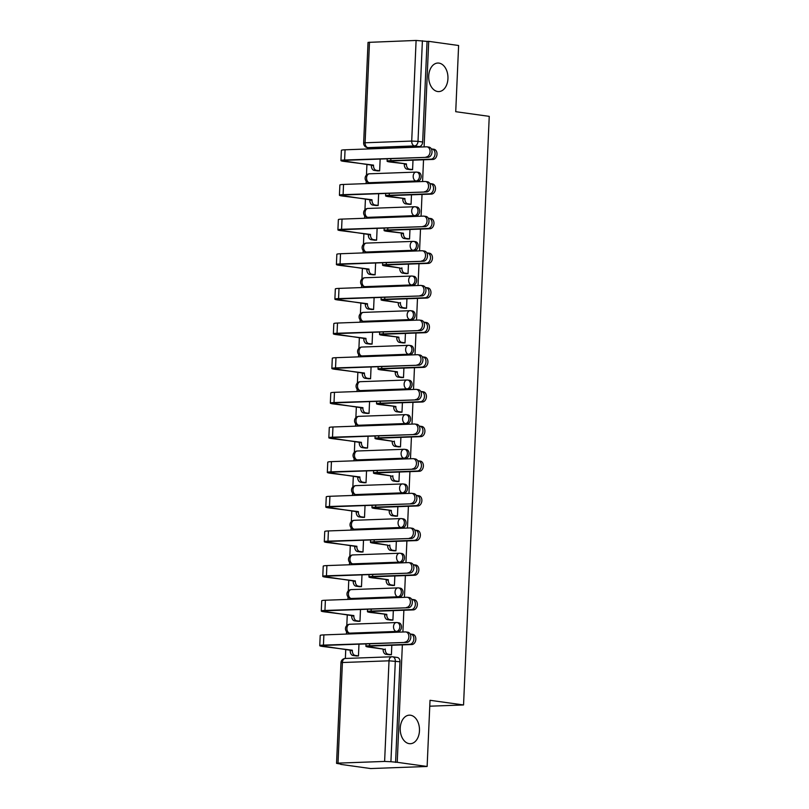 <?xml version="1.0" encoding="UTF-8"?>
<svg xmlns="http://www.w3.org/2000/svg" width="809" height="809" viewBox="0 0 809 809"><rect width="100%" height="100%" fill="white"/><g stroke="black" fill="none" stroke-linecap="round" stroke-linejoin="round"><path stroke-width="1.21" d="M437.699 91.528A14.279 9.627 -92.1 0 1 428.689 76.815A14.279 9.627 -92.1 0 1 437.8 63.041A14.279 9.627 -92.1 0 1 438.943 63.102A14.279 9.627 -92.1 0 1 447.964 77.806A14.279 9.627 -92.1 0 1 438.852 91.589A14.279 9.627 -92.1 0 1 437.699 91.528M409.233 743.653A14.279 9.627 -92.1 0 1 400.212 728.939A14.279 9.627 -92.1 0 1 409.334 715.166A14.279 9.627 -92.1 0 1 410.476 715.217A14.279 9.627 -92.1 0 1 419.487 729.93A14.279 9.627 -92.1 0 1 410.375 743.714A14.279 9.627 -92.1 0 1 409.233 743.653M371.058 182.935L417.666 181.226A4.46 3.276 -82.1 0 0 421.155 176.665A4.46 3.276 -82.1 0 0 418.475 172.368L416.817 172.135A4.46 3.276 97.9 0 1 419.497 176.433A4.46 3.276 97.9 0 1 416.008 180.994L369.4 182.703A4.46 3.276 97.9 0 1 368.985 182.682L370.633 182.915A4.46 3.276 -82.1 0 0 371.058 182.935L369.4 182.703A4.46 3.014 87.9 0 1 366.588 177.838A4.46 3.014 87.9 0 1 369.43 173.804A4.46 4.46 0 0 0 365.142 178.031A4.46 4.46 0 0 0 368.985 182.682M369.541 217.581L416.15 215.872A4.46 3.276 -82.1 0 0 419.638 211.311A4.46 3.276 -82.1 0 0 416.959 207.013L415.31 206.78A4.46 3.276 97.9 0 1 417.99 211.078A4.46 3.276 97.9 0 1 414.501 215.649L367.893 217.348A4.46 3.276 97.9 0 1 367.468 217.328L369.116 217.56A4.46 3.276 -82.1 0 0 369.541 217.581L367.893 217.348A4.46 3.014 87.9 0 1 365.081 212.494A4.46 3.014 87.9 0 1 367.923 208.449A4.46 4.46 0 0 0 363.625 212.686A4.46 4.46 0 0 0 367.468 217.328M368.034 252.236L414.643 250.527A4.46 3.276 -82.1 0 0 418.132 245.966A4.46 3.276 -82.1 0 0 415.452 241.658L413.793 241.436A4.46 3.276 97.9 0 1 416.473 245.734A4.46 3.276 97.9 0 1 412.984 250.294L366.376 252.003A4.46 3.276 97.9 0 1 365.951 251.983L367.61 252.216A4.46 3.276 -82.1 0 0 368.034 252.236L366.376 252.003A4.46 3.014 87.9 0 1 363.565 247.139A4.46 3.014 87.9 0 1 366.406 243.094A4.46 4.46 0 0 0 362.108 247.332A4.46 4.46 0 0 0 365.951 251.983M366.517 286.882L413.126 285.173A4.46 3.276 -82.1 0 0 416.615 280.612A4.46 3.276 -82.1 0 0 413.935 276.314L412.287 276.081A4.46 3.276 97.9 0 1 414.956 280.379A4.46 3.276 97.9 0 1 411.478 284.95L364.859 286.649A4.46 3.276 97.9 0 1 364.444 286.629L366.093 286.861A4.46 3.276 -82.1 0 0 366.517 286.882L364.859 286.649A4.46 3.014 87.9 0 1 362.048 281.795A4.46 3.014 87.9 0 1 364.899 277.75A4.46 4.46 0 0 0 360.602 281.987A4.46 4.46 0 0 0 364.444 286.629M365.001 321.527L411.609 319.828A4.46 3.276 -82.1 0 0 415.098 315.257A4.46 3.276 -82.1 0 0 412.428 310.959L410.77 310.727A4.46 3.276 97.9 0 1 413.45 315.035A4.46 3.276 97.9 0 1 409.961 319.595L363.352 321.304A4.46 3.276 97.9 0 1 362.928 321.284L364.586 321.507A4.46 3.276 -82.1 0 0 365.001 321.527L363.352 321.304A4.46 3.014 87.9 0 1 360.541 316.44A4.46 3.014 87.9 0 1 363.383 312.395A4.46 4.46 0 0 0 359.085 316.632A4.46 4.46 0 0 0 362.928 321.284M363.494 356.182L410.102 354.473A4.46 3.276 -82.1 0 0 413.591 349.913A4.46 3.276 -82.1 0 0 410.911 345.615L409.253 345.382A4.46 3.276 97.9 0 1 411.933 349.68A4.46 3.276 97.9 0 1 408.444 354.241L361.835 355.95A4.46 3.276 97.9 0 1 361.421 355.93L363.069 356.162A4.46 3.276 -82.1 0 0 363.494 356.182L361.835 355.95A4.46 3.014 87.9 0 1 359.024 351.086A4.46 3.014 87.9 0 1 361.866 347.051A4.46 4.46 0 0 0 357.578 351.278A4.46 4.46 0 0 0 361.421 355.93M361.977 390.828L408.585 389.129A4.46 3.276 -82.1 0 0 412.074 384.558A4.46 3.276 -82.1 0 0 409.394 380.26L407.746 380.028A4.46 3.276 97.9 0 1 410.426 384.336A4.46 3.276 97.9 0 1 406.937 388.896L360.329 390.605A4.46 3.276 97.9 0 1 359.904 390.575L361.552 390.808A4.46 3.276 -82.1 0 0 361.977 390.828L360.329 390.605A4.46 3.014 87.9 0 1 357.517 385.741A4.46 3.014 87.9 0 1 360.359 381.696A4.46 4.46 0 0 0 356.061 385.933A4.46 4.46 0 0 0 359.904 390.575M360.47 425.483L407.079 423.774A4.46 3.276 -82.1 0 0 410.567 419.214A4.46 3.276 -82.1 0 0 407.888 414.906L406.229 414.683A4.46 3.276 97.9 0 1 408.909 418.981A4.46 3.276 97.9 0 1 405.42 423.542L358.812 425.251A4.46 3.276 97.9 0 1 358.387 425.231L360.045 425.463A4.46 3.276 -82.1 0 0 360.47 425.483L358.812 425.251A4.46 3.014 87.9 0 1 356 420.387A4.46 3.014 87.9 0 1 358.842 416.352A4.46 4.46 0 0 0 354.544 420.579A4.46 4.46 0 0 0 358.387 425.231M358.953 460.129L405.562 458.42A4.46 3.276 -82.1 0 0 409.051 453.859A4.46 3.276 -82.1 0 0 406.371 449.561L404.722 449.329A4.46 3.276 97.9 0 1 407.392 453.627A4.46 3.276 97.9 0 1 403.913 458.197L357.295 459.896A4.46 3.276 97.9 0 1 356.88 459.876L358.529 460.109A4.46 3.276 -82.1 0 0 358.953 460.129L357.295 459.896A4.46 3.014 87.9 0 1 354.484 455.042A4.46 3.014 87.9 0 1 357.335 450.997A4.46 4.46 0 0 0 353.037 455.234A4.46 4.46 0 0 0 356.88 459.876M357.436 494.784L404.045 493.075A4.46 3.276 -82.1 0 0 407.534 488.515A4.46 3.276 -82.1 0 0 404.864 484.207L403.206 483.984A4.46 3.276 97.9 0 1 405.885 488.282A4.46 3.276 97.9 0 1 402.397 492.843L355.788 494.552A4.46 3.276 97.9 0 1 355.363 494.532L357.022 494.754A4.46 3.276 -82.1 0 0 357.436 494.784L355.788 494.552A4.46 3.014 87.9 0 1 352.977 489.688A4.46 3.014 87.9 0 1 355.818 485.643A4.46 4.46 0 0 0 351.521 489.88A4.46 4.46 0 0 0 355.363 494.532M355.93 529.43L402.538 527.721A4.46 3.276 -82.1 0 0 406.027 523.16A4.46 3.276 -82.1 0 0 403.347 518.862L401.689 518.63A4.46 3.276 97.9 0 1 404.369 522.927A4.46 3.276 97.9 0 1 400.88 527.488L354.271 529.197A4.46 3.276 97.9 0 1 353.857 529.177L355.505 529.41A4.46 3.276 -82.1 0 0 355.93 529.43L354.271 529.197A4.46 3.014 87.9 0 1 351.46 524.333A4.46 3.014 87.9 0 1 354.302 520.298A4.46 4.46 0 0 0 350.014 524.525A4.46 4.46 0 0 0 353.857 529.177M354.413 564.075L401.021 562.376A4.46 3.276 -82.1 0 0 404.51 557.806A4.46 3.276 -82.1 0 0 401.83 553.508L400.182 553.275A4.46 3.276 97.9 0 1 402.862 557.583A4.46 3.276 97.9 0 1 399.373 562.144L352.764 563.853A4.46 3.276 97.9 0 1 352.34 563.822L353.988 564.055A4.46 3.276 -82.1 0 0 354.413 564.075L352.764 563.853A4.46 3.014 87.9 0 1 349.953 558.989A4.46 3.014 87.9 0 1 352.795 554.944A4.46 4.46 0 0 0 348.497 559.181A4.46 4.46 0 0 0 352.34 563.822M352.906 598.731L399.515 597.022A4.46 3.276 -82.1 0 0 403.003 592.461A4.46 3.276 -82.1 0 0 400.324 588.163L398.665 587.931A4.46 3.276 97.9 0 1 401.345 592.228A4.46 3.276 97.9 0 1 397.856 596.789L351.248 598.498A4.46 3.276 97.9 0 1 350.823 598.478L352.481 598.711A4.46 3.276 -82.1 0 0 352.906 598.731L351.248 598.498A4.46 3.014 87.9 0 1 348.436 593.634A4.46 3.014 87.9 0 1 351.278 589.599A4.46 4.46 0 0 0 346.98 593.826A4.46 4.46 0 0 0 350.823 598.478M351.389 633.376L397.998 631.667A4.46 3.276 -82.1 0 0 401.486 627.106A4.46 3.276 -82.1 0 0 398.807 622.809L397.158 622.576A4.46 3.276 97.9 0 1 399.828 626.874A4.46 3.276 97.9 0 1 396.349 631.445L349.731 633.144A4.46 3.276 97.9 0 1 349.316 633.123L350.964 633.356A4.46 3.276 -82.1 0 0 351.389 633.376L349.731 633.144A4.46 3.014 87.9 0 1 346.919 628.29A4.46 3.014 87.9 0 1 349.771 624.245A4.46 4.46 0 0 0 345.473 628.482A4.46 4.46 0 0 0 349.316 633.123M367.66 147.642L367.61 148.967M366.922 164.581L366.467 175.078M366.204 181.155L366.093 183.623M365.415 199.236L364.95 209.733M364.687 215.811L364.576 218.268M363.898 233.882L363.443 244.379M363.17 250.456L363.069 252.914M362.381 268.537L361.926 279.024M361.663 285.102L361.552 287.569M360.875 303.183L360.409 313.68M360.147 319.757L360.045 322.215M359.358 337.828L358.903 348.325M358.64 354.403L358.529 356.87M357.851 372.484L357.386 382.981M357.123 389.058L357.012 391.516M356.334 407.129L355.879 417.626M355.606 423.704L355.505 426.161M354.817 441.785L354.362 452.271M354.099 458.349L353.988 460.817M353.311 476.43L352.845 486.927M352.582 493.005L352.481 495.462M351.794 511.076L351.339 521.572M351.076 527.65L350.964 530.117M350.287 545.731L349.822 556.228M349.559 562.306L349.448 564.763M348.77 580.377L348.315 590.873M348.042 596.951L347.941 599.408M347.253 615.032L346.798 625.519M346.535 631.607L346.424 634.064M345.746 649.678L345.362 658.475M340.751 764.09L336.554 763.362L338.01 763.13L384.619 761.431L389.018 660.811L342.409 662.52L338.01 763.13M424.098 146.904L428.709 41.34L458.612 45.506L455.73 111.693L489.243 116.365L463.547 704.963L430.024 700.291L427.132 766.477L370.643 768.55L340.741 764.384M369.491 42.159L365.102 142.778L363.646 143.001L368.034 42.381L416.099 40.45L427.061 41.401L422.662 142.01A4.46 3.276 97.9 0 1 419.173 146.581L372.565 148.28L367.913 147.632A4.46 3.276 97.9 0 1 367.488 147.612L372.15 148.259A4.46 3.276 -82.1 0 0 372.565 148.28M427.132 766.477L397.229 762.311L402.356 644.884M402.912 631.991L403.863 610.239M404.429 597.345L405.38 575.583M405.946 562.69L406.897 540.938M407.453 528.044L408.403 506.292M408.97 493.399L409.92 471.637M410.476 458.743L411.427 436.991M411.993 424.098L412.944 402.336M413.51 389.442L414.461 367.691M415.017 354.797L415.968 333.035M416.534 320.152L417.484 298.39M418.041 285.496L418.991 263.744M419.558 250.851L420.508 229.089M421.074 216.195L422.025 194.443M422.581 181.55L423.532 159.788M427.061 41.401L428.709 41.34M395.581 762.371L399.97 661.762L389.018 660.811A4.46 3.014 -92.1 0 1 391.859 656.766A4.46 3.014 -92.1 0 1 392.213 656.787A4.46 3.276 97.9 0 1 392.638 656.807A4.46 3.276 97.9 0 1 395.318 661.105L390.919 761.724L397.229 762.311M390.919 761.724L384.619 761.431M357.507 621.261L359.975 621.312L360.49 609.501M390.444 620.058L392.911 620.109L393.326 610.623M359.024 586.616L361.481 586.656L361.997 574.845M391.961 585.403L394.428 585.453L394.843 575.978M360.531 551.96L362.998 552.011L363.514 540.2M393.477 550.757L395.935 550.808L396.349 541.322M362.048 517.315L364.515 517.366L365.031 505.554M394.984 516.102L397.452 516.152L397.866 506.677M363.565 482.66L366.022 482.71L366.538 470.899M396.501 481.456L398.968 481.507L399.373 472.021M365.071 448.014L367.539 448.065L368.055 436.253M398.008 446.811L400.475 446.861L400.89 437.376M366.588 413.359L369.046 413.409L369.561 401.598M399.525 412.155L401.992 412.206L402.407 402.72M368.095 378.713L370.562 378.764L371.078 366.952M401.042 377.51L403.499 377.56L403.913 368.075M369.612 344.068L372.079 344.118L372.595 332.297M402.548 342.854L405.016 342.905L405.43 333.429M371.129 309.412L373.586 309.463L374.102 297.651M404.065 308.209L406.533 308.259L406.937 298.774M372.636 274.767L375.103 274.817L375.619 263.006M405.572 273.563L408.039 273.604L408.454 264.128M374.152 240.111L376.61 240.162L377.125 228.35M407.089 238.908L409.556 238.958L409.971 229.473M375.659 205.466L378.127 205.516L378.642 193.705M408.606 204.262L411.063 204.313L411.478 194.827M377.176 170.82L379.643 170.871L380.159 159.049M410.112 169.607L412.58 169.657L412.994 160.182M429.771 706.196L463.547 704.963M356 655.907L358.458 655.957L358.974 644.146M388.937 654.703L391.404 654.754L391.809 645.269M399.97 661.762A4.46 3.276 -82.1 0 0 397.3 657.454L392.638 656.807A4.46 4.46 0 0 0 391.859 656.766L345.251 658.475A4.46 4.46 0 0 0 340.953 662.743L336.554 763.362M410.79 634.074L412.752 634.347A5.137 3.762 97.9 0 1 415.806 639.626A5.137 3.762 97.9 0 1 411.811 644.54L371.543 646.017A8.373 0.728 -177.5 0 0 368.823 646.431A8.373 0.728 -177.5 0 0 371.007 647.028L383.142 649.091L368.864 647.099A11.275 0.981 2.5 0 1 365.921 646.31A11.275 0.981 2.5 0 1 369.592 645.744L409.86 644.267A5.137 3.762 -82.1 0 0 413.854 639.353A5.137 3.762 -82.1 0 0 410.79 634.074A5.137 3.762 -82.1 0 0 410.305 634.054L410.183 634.054M385.286 649.01L385.276 649.344A4.46 3.014 87.9 0 0 388.087 654.208L385.944 654.289A4.46 3.014 -92.1 0 1 383.132 649.425L383.142 649.091M389.726 654.815L385.944 654.289M391.404 654.673L388.087 654.208M404.874 642.124A5.137 3.762 -82.1 0 0 408.858 637.209A5.137 3.762 -82.1 0 0 405.805 631.93A5.137 3.762 -82.1 0 0 405.319 631.91L323.873 634.893L323.428 645.107L406.826 642.397L325.38 645.38A8.373 0.728 -177.5 0 0 322.66 645.794A8.373 0.728 -177.5 0 0 324.844 646.391L352.33 650.557A4.46 3.014 87.9 0 0 355.141 655.411L358.468 655.877M405.805 631.93L407.756 632.203A5.137 3.762 97.9 0 1 410.81 637.482A5.137 3.762 97.9 0 1 406.826 642.397M352.35 650.224L322.7 646.472A11.275 0.981 2.5 0 1 319.757 645.673A11.275 0.981 2.5 0 1 323.428 645.107M356.789 656.018L353.007 655.492A4.46 3.014 -92.1 0 1 350.196 650.628L350.206 650.294M319.757 645.673L320.202 635.449A11.275 0.981 2.5 0 1 323.873 634.893M412.307 599.429L414.259 599.702A5.137 3.762 97.9 0 1 417.323 604.97A5.137 3.762 97.9 0 1 413.328 609.895L373.06 611.361A8.373 0.728 -177.5 0 0 370.34 611.786A8.373 0.728 -177.5 0 0 372.524 612.373L386.803 614.365L370.38 612.453A11.275 0.981 2.5 0 1 367.438 611.655A11.275 0.981 2.5 0 1 371.109 611.088L411.377 609.622A5.137 3.762 -82.1 0 0 415.361 604.697A5.137 3.762 -82.1 0 0 412.307 599.429A5.137 3.762 -82.1 0 0 411.821 599.398L411.7 599.408M386.803 614.365L386.783 614.698A4.46 3.014 87.9 0 0 389.594 619.563L387.45 619.633A4.46 3.014 -92.1 0 1 384.639 614.779L384.659 614.446M391.243 620.169L387.45 619.633M392.911 620.018L389.594 619.563M413.824 564.773L415.775 565.046A5.137 3.762 97.9 0 1 418.829 570.325A5.137 3.762 97.9 0 1 414.845 575.239L374.577 576.716A8.373 0.728 -177.5 0 0 371.847 577.13A8.373 0.728 -177.5 0 0 374.031 577.727L388.31 579.719L371.897 577.808A11.275 0.981 2.5 0 1 368.955 577.009A11.275 0.981 2.5 0 1 372.615 576.443L412.883 574.966A5.137 3.762 -82.1 0 0 416.878 570.052A5.137 3.762 -82.1 0 0 413.824 564.773A5.137 3.762 -82.1 0 0 413.338 564.753L413.207 564.753M388.31 579.719L388.3 580.053A4.46 3.014 87.9 0 0 391.111 584.907L388.967 584.988A4.46 3.014 -92.1 0 1 386.156 580.124L386.166 579.79M392.759 585.514L388.967 584.988M394.428 585.372L391.111 584.907M406.381 607.478A5.137 3.762 -82.1 0 0 410.375 602.553A5.137 3.762 -82.1 0 0 407.311 597.285A5.137 3.762 -82.1 0 0 406.826 597.254L325.39 600.238L324.945 610.451L408.333 607.741L326.897 610.724A8.373 0.728 -177.5 0 0 324.166 611.149A8.373 0.728 -177.5 0 0 326.351 611.735L353.846 615.902A4.46 3.014 87.9 0 0 356.658 620.766L359.975 621.231M407.311 597.285L409.273 597.558A5.137 3.762 97.9 0 1 412.327 602.826A5.137 3.762 97.9 0 1 408.333 607.741M353.857 615.568L324.217 611.816A11.275 0.981 2.5 0 1 321.274 611.017A11.275 0.981 2.5 0 1 324.945 610.451M358.306 621.373L354.514 620.847A4.46 3.014 -92.1 0 1 351.703 615.983L351.723 615.649M321.274 611.017L321.719 600.804A11.275 0.981 2.5 0 1 325.39 600.238M407.898 572.823A5.137 3.762 -82.1 0 0 411.882 567.908A5.137 3.762 -82.1 0 0 408.828 562.629A5.137 3.762 -82.1 0 0 408.343 562.609L326.897 565.592L326.452 575.806L409.85 573.096L328.403 576.079A8.373 0.728 -177.5 0 0 325.683 576.504A8.373 0.728 -177.5 0 0 327.867 577.09L355.353 581.256A4.46 3.014 87.9 0 0 358.175 586.12L361.492 586.576M408.828 562.629L410.78 562.902A5.137 3.762 97.9 0 1 413.844 568.181A5.137 3.762 97.9 0 1 409.85 573.096M355.373 580.923L325.724 577.171A11.275 0.981 2.5 0 1 322.781 576.372A11.275 0.981 2.5 0 1 326.452 575.806M359.813 586.717L356.031 586.191A4.46 3.014 -92.1 0 1 353.22 581.337L353.23 581.004M322.781 576.372L323.226 566.158A11.275 0.981 2.5 0 1 326.897 565.592M415.33 530.128L417.282 530.401A5.137 3.762 97.9 0 1 420.346 535.669A5.137 3.762 97.9 0 1 416.352 540.594L376.084 542.07A8.373 0.728 -177.5 0 0 373.364 542.485A8.373 0.728 -177.5 0 0 375.548 543.082L387.683 545.145L373.404 543.152A11.275 0.981 2.5 0 1 370.461 542.364A11.275 0.981 2.5 0 1 374.132 541.797L414.4 540.321A5.137 3.762 -82.1 0 0 418.395 535.396A5.137 3.762 -82.1 0 0 415.33 530.128A5.137 3.762 -82.1 0 0 414.845 530.097L414.724 530.107M389.827 545.064L389.807 545.397A4.46 3.014 87.9 0 0 392.618 550.262L390.484 550.342A4.46 3.014 -92.1 0 1 387.673 545.478L387.683 545.145M394.266 550.868L390.484 550.342M395.945 550.727L392.618 550.262M416.847 495.472L418.799 495.745A5.137 3.762 97.9 0 1 421.853 501.024A5.137 3.762 97.9 0 1 417.869 505.938L377.601 507.415A8.373 0.728 -177.5 0 0 374.87 507.84A8.373 0.728 -177.5 0 0 377.055 508.426L391.334 510.418L374.921 508.507A11.275 0.981 2.5 0 1 371.978 507.708A11.275 0.981 2.5 0 1 375.649 507.142L415.917 505.665A5.137 3.762 -82.1 0 0 419.901 500.751A5.137 3.762 -82.1 0 0 416.847 495.472A5.137 3.762 -82.1 0 0 416.362 495.452L416.231 495.452M391.334 510.418L391.323 510.752A4.46 3.014 87.9 0 0 394.135 515.606L391.991 515.687A4.46 3.014 -92.1 0 1 389.18 510.833L389.2 510.499M395.783 516.213L391.991 515.687M397.452 516.071L394.135 515.606M418.354 460.827L420.316 461.1A5.137 3.762 97.9 0 1 423.37 466.378A5.137 3.762 97.9 0 1 419.375 471.293L379.108 472.769A8.373 0.728 -177.5 0 0 376.387 473.184A8.373 0.728 -177.5 0 0 378.572 473.781L390.707 475.844L376.428 473.852A11.275 0.981 2.5 0 1 373.485 473.063A11.275 0.981 2.5 0 1 377.156 472.496L417.424 471.02A5.137 3.762 -82.1 0 0 421.418 466.105A5.137 3.762 -82.1 0 0 418.354 460.827A5.137 3.762 -82.1 0 0 417.869 460.806L417.747 460.806M392.85 475.763L392.84 476.096A4.46 3.014 87.9 0 0 395.652 480.961L393.508 481.042A4.46 3.014 -92.1 0 1 390.696 476.177L390.707 475.844M397.29 481.567L393.508 481.042M398.968 481.426L395.652 480.961M409.405 538.177A5.137 3.762 -82.1 0 0 413.399 533.252A5.137 3.762 -82.1 0 0 410.345 527.984A5.137 3.762 -82.1 0 0 409.86 527.953L328.414 530.937L327.969 541.16L411.366 538.45L329.92 541.433A8.373 0.728 -177.5 0 0 327.2 541.848A8.373 0.728 -177.5 0 0 329.384 542.445L356.87 546.601A4.46 3.014 87.9 0 0 359.681 551.465L362.998 551.93M410.345 527.984L412.297 528.257A5.137 3.762 97.9 0 1 415.351 533.525A5.137 3.762 97.9 0 1 411.366 538.45M356.88 546.277L327.24 542.515A11.275 0.981 2.5 0 1 324.298 541.727A11.275 0.981 2.5 0 1 327.969 541.16M361.33 552.072L357.538 551.546A4.46 3.014 -92.1 0 1 354.726 546.682L354.747 546.348M324.298 541.727L324.743 531.503A11.275 0.981 2.5 0 1 328.414 530.937M410.921 503.522A5.137 3.762 -82.1 0 0 414.916 498.607A5.137 3.762 -82.1 0 0 411.852 493.328A5.137 3.762 -82.1 0 0 411.366 493.308L329.93 496.291L329.475 506.505L412.873 503.795L331.437 506.778A8.373 0.728 -177.5 0 0 328.707 507.203A8.373 0.728 -177.5 0 0 330.891 507.789L358.387 511.955A4.46 3.014 87.9 0 0 361.198 516.82L364.515 517.275M411.852 493.328L413.803 493.601A5.137 3.762 97.9 0 1 416.868 498.88A5.137 3.762 97.9 0 1 412.873 503.795M358.397 511.622L328.747 507.87A11.275 0.981 2.5 0 1 325.815 507.071A11.275 0.981 2.5 0 1 329.475 506.505M362.837 517.426L359.054 516.89A4.46 3.014 -92.1 0 1 356.243 512.036L356.253 511.703M325.815 507.071L326.26 496.857A11.275 0.981 2.5 0 1 329.93 496.291M412.438 468.876A5.137 3.762 -82.1 0 0 416.423 463.962A5.137 3.762 -82.1 0 0 413.369 458.683A5.137 3.762 -82.1 0 0 412.883 458.663L331.437 461.636L330.992 471.859L414.39 469.149L332.944 472.132A8.373 0.728 -177.5 0 0 330.224 472.547A8.373 0.728 -177.5 0 0 332.408 473.144L359.894 477.31A4.46 3.014 87.9 0 0 362.705 482.164L366.032 482.629M413.369 458.683L415.32 458.956A5.137 3.762 97.9 0 1 418.374 464.235A5.137 3.762 97.9 0 1 414.39 469.149M359.914 476.976L330.264 473.225A11.275 0.981 2.5 0 1 327.321 472.426A11.275 0.981 2.5 0 1 330.992 471.859M364.353 482.771L360.571 482.245A4.46 3.014 -92.1 0 1 357.76 477.381L357.77 477.047M327.321 472.426L327.766 462.202A11.275 0.981 2.5 0 1 331.437 461.636M419.871 426.181L421.823 426.454A5.137 3.762 97.9 0 1 424.887 431.723A5.137 3.762 97.9 0 1 420.892 436.638L380.624 438.114A8.373 0.728 -177.5 0 0 377.904 438.539A8.373 0.728 -177.5 0 0 380.088 439.125L392.223 441.198L377.945 439.206A11.275 0.981 2.5 0 1 375.002 438.407A11.275 0.981 2.5 0 1 378.673 437.841L418.941 436.375A5.137 3.762 -82.1 0 0 422.925 431.45A5.137 3.762 -82.1 0 0 419.871 426.181A5.137 3.762 -82.1 0 0 419.386 426.151L419.264 426.161M394.367 441.117L394.347 441.451A4.46 3.014 87.9 0 0 397.158 446.315L395.014 446.386A4.46 3.014 -92.1 0 1 392.203 441.532L392.223 441.198M398.807 446.922L395.014 446.386M400.475 446.77L397.158 446.315M413.945 434.231A5.137 3.762 -82.1 0 0 417.94 429.306A5.137 3.762 -82.1 0 0 414.875 424.037A5.137 3.762 -82.1 0 0 414.39 424.007L332.954 426.99L332.509 437.204L415.897 434.494L334.461 437.477A8.373 0.728 -177.5 0 0 331.73 437.902A8.373 0.728 -177.5 0 0 333.915 438.488L361.411 442.654A4.46 3.014 87.9 0 0 364.222 447.519L367.539 447.984M414.875 424.037L416.837 424.31A5.137 3.762 97.9 0 1 419.891 429.579A5.137 3.762 97.9 0 1 415.897 434.494M361.421 442.321L331.781 438.569A11.275 0.981 2.5 0 1 328.838 437.77A11.275 0.981 2.5 0 1 332.509 437.204M365.87 448.125L362.078 447.599A4.46 3.014 -92.1 0 1 359.267 442.735L359.287 442.402M328.838 437.77L329.283 427.557A11.275 0.981 2.5 0 1 332.954 426.99M421.388 391.526L423.34 391.799A5.137 3.762 97.9 0 1 426.394 397.077A5.137 3.762 97.9 0 1 422.409 401.992L382.141 403.469A8.373 0.728 -177.5 0 0 379.411 403.883A8.373 0.728 -177.5 0 0 381.595 404.48L395.874 406.472L379.461 404.561A11.275 0.981 2.5 0 1 376.519 403.762A11.275 0.981 2.5 0 1 380.179 403.195L420.447 401.719A5.137 3.762 -82.1 0 0 424.442 396.804A5.137 3.762 -82.1 0 0 421.388 391.526A5.137 3.762 -82.1 0 0 420.902 391.505L420.771 391.505M395.874 406.472L395.864 406.806A4.46 3.014 87.9 0 0 398.675 411.66L396.531 411.741A4.46 3.014 -92.1 0 1 393.72 406.876L393.73 406.543M400.324 412.266L396.531 411.741M401.992 412.125L398.675 411.66M415.462 399.575A5.137 3.762 -82.1 0 0 419.446 394.661A5.137 3.762 -82.1 0 0 416.392 389.382A5.137 3.762 -82.1 0 0 415.907 389.362L334.461 392.345L334.016 402.558L417.414 399.848L335.968 402.831A8.373 0.728 -177.5 0 0 333.247 403.246A8.373 0.728 -177.5 0 0 335.432 403.843L362.917 408.009A4.46 3.014 87.9 0 0 365.739 412.873L369.056 413.328M416.392 389.382L418.344 389.655A5.137 3.762 97.9 0 1 421.408 394.934A5.137 3.762 97.9 0 1 417.414 399.848M362.938 407.675L333.288 403.924A11.275 0.981 2.5 0 1 330.345 403.125A11.275 0.981 2.5 0 1 334.016 402.558M367.377 413.47L363.595 412.944A4.46 3.014 -92.1 0 1 360.784 408.09L360.794 407.756M330.345 403.125L330.79 392.911A11.275 0.981 2.5 0 1 334.461 392.345M422.895 356.88L424.846 357.153A5.137 3.762 97.9 0 1 427.91 362.422A5.137 3.762 97.9 0 1 423.916 367.347L383.648 368.813A8.373 0.728 -177.5 0 0 380.928 369.238A8.373 0.728 -177.5 0 0 383.112 369.824L397.391 371.816L380.968 369.905A11.275 0.981 2.5 0 1 378.025 369.106A11.275 0.981 2.5 0 1 381.696 368.55L421.964 367.074A5.137 3.762 -82.1 0 0 425.959 362.149A5.137 3.762 -82.1 0 0 422.895 356.88A5.137 3.762 -82.1 0 0 422.409 356.85L422.288 356.86M397.391 371.816L397.371 372.15A4.46 3.014 87.9 0 0 400.182 377.014L398.048 377.095A4.46 3.014 -92.1 0 1 395.237 372.231L395.247 371.897M401.83 377.621L398.048 377.095M403.509 377.479L400.182 377.014M416.969 364.93A5.137 3.762 -82.1 0 0 420.963 360.005A5.137 3.762 -82.1 0 0 417.909 354.736A5.137 3.762 -82.1 0 0 417.424 354.706L335.978 357.689L335.533 367.913L418.931 365.203L337.484 368.186A8.373 0.728 -177.5 0 0 334.764 368.601A8.373 0.728 -177.5 0 0 336.948 369.197L364.434 373.353A4.46 3.014 87.9 0 0 367.246 378.218L370.562 378.683M417.909 354.736L419.861 355.009A5.137 3.762 97.9 0 1 422.915 360.278A5.137 3.762 97.9 0 1 418.931 365.203M364.444 373.02L334.805 369.268A11.275 0.981 2.5 0 1 331.862 368.479A11.275 0.981 2.5 0 1 335.533 367.913M368.894 378.824L365.102 378.299A4.46 3.014 -92.1 0 1 362.29 373.434L362.311 373.101M331.862 368.479L332.307 358.256A11.275 0.981 2.5 0 1 335.978 357.689M424.412 322.225L426.363 322.498A5.137 3.762 97.9 0 1 429.417 327.776A5.137 3.762 97.9 0 1 425.433 332.691L385.165 334.168A8.373 0.728 -177.5 0 0 382.435 334.592A8.373 0.728 -177.5 0 0 384.619 335.179L398.898 337.171L382.485 335.26A11.275 0.981 2.5 0 1 379.542 334.461A11.275 0.981 2.5 0 1 383.213 333.895L423.481 332.418A5.137 3.762 -82.1 0 0 427.465 327.503A5.137 3.762 -82.1 0 0 424.412 322.225A5.137 3.762 -82.1 0 0 423.926 322.204L423.795 322.204M398.898 337.171L398.888 337.505A4.46 3.014 87.9 0 0 401.699 342.359L399.555 342.44A4.46 3.014 -92.1 0 1 396.744 337.575L396.764 337.252M403.347 342.965L399.555 342.44M405.016 342.824L401.699 342.359M418.486 330.274A5.137 3.762 -82.1 0 0 422.48 325.36A5.137 3.762 -82.1 0 0 419.416 320.081A5.137 3.762 -82.1 0 0 418.931 320.061L337.495 323.044L337.04 333.257L420.437 330.547L339.001 333.53A8.373 0.728 -177.5 0 0 336.271 333.955A8.373 0.728 -177.5 0 0 338.455 334.542L365.951 338.708A4.46 3.014 87.9 0 0 368.762 343.572L372.079 344.027M419.416 320.081L421.368 320.354A5.137 3.762 97.9 0 1 424.432 325.633A5.137 3.762 97.9 0 1 420.437 330.547M365.961 338.374L336.311 334.623A11.275 0.981 2.5 0 1 333.379 333.824A11.275 0.981 2.5 0 1 337.04 333.257M370.401 344.179L366.619 343.643A4.46 3.014 -92.1 0 1 363.807 338.789L363.817 338.455M333.379 333.824L333.824 323.61A11.275 0.981 2.5 0 1 337.495 323.044M425.918 287.579L427.88 287.852A5.137 3.762 97.9 0 1 430.934 293.131A5.137 3.762 97.9 0 1 426.94 298.046L386.672 299.522A8.373 0.728 -177.5 0 0 383.951 299.937A8.373 0.728 -177.5 0 0 386.136 300.533L398.271 302.596L383.992 300.604A11.275 0.981 2.5 0 1 381.049 299.815A11.275 0.981 2.5 0 1 384.72 299.249L424.988 297.773A5.137 3.762 -82.1 0 0 428.982 292.858A5.137 3.762 -82.1 0 0 425.918 287.579A5.137 3.762 -82.1 0 0 425.433 287.559L425.312 287.559M400.415 302.515L400.404 302.849A4.46 3.014 87.9 0 0 403.216 307.713L401.072 307.794A4.46 3.014 -92.1 0 1 398.261 302.93L398.271 302.596M404.854 308.32L401.072 307.794M406.533 308.178L403.216 307.713M420.002 295.629A5.137 3.762 -82.1 0 0 423.987 290.714A5.137 3.762 -82.1 0 0 420.933 285.435A5.137 3.762 -82.1 0 0 420.447 285.415L339.001 288.388L338.556 298.612L421.954 295.902L340.508 298.885A8.373 0.728 -177.5 0 0 337.788 299.3A8.373 0.728 -177.5 0 0 339.972 299.896L367.458 304.063A4.46 3.014 87.9 0 0 370.269 308.917L373.596 309.382M420.933 285.435L422.885 285.708A5.137 3.762 97.9 0 1 425.938 290.977A5.137 3.762 97.9 0 1 421.954 295.902M367.478 303.729L337.828 299.967A11.275 0.981 2.5 0 1 334.886 299.178A11.275 0.981 2.5 0 1 338.556 298.612M371.918 309.523L368.135 308.998A4.46 3.014 -92.1 0 1 365.324 304.133L365.334 303.8M334.886 299.178L335.331 288.955A11.275 0.981 2.5 0 1 339.001 288.388M427.435 252.934L429.387 253.197A5.137 3.762 97.9 0 1 432.451 258.476A5.137 3.762 97.9 0 1 428.457 263.39L388.189 264.867A8.373 0.728 -177.5 0 0 385.468 265.291A8.373 0.728 -177.5 0 0 387.653 265.878L399.788 267.951L385.509 265.959A11.275 0.981 2.5 0 1 382.566 265.16A11.275 0.981 2.5 0 1 386.237 264.594L426.505 263.127A5.137 3.762 -82.1 0 0 430.489 258.202A5.137 3.762 -82.1 0 0 427.435 252.934A5.137 3.762 -82.1 0 0 426.95 252.904L426.828 252.914M401.931 267.87L401.911 268.204A4.46 3.014 87.9 0 0 404.722 273.068L402.579 273.139A4.46 3.014 -92.1 0 1 399.767 268.285L399.788 267.951M406.371 273.675L402.579 273.139M408.039 273.523L404.722 273.068M421.509 260.973A5.137 3.762 -82.1 0 0 425.504 256.059A5.137 3.762 -82.1 0 0 422.44 250.79A5.137 3.762 -82.1 0 0 421.954 250.76L340.518 253.743L340.073 263.956L423.461 261.246L342.025 264.23A8.373 0.728 -177.5 0 0 339.295 264.654A8.373 0.728 -177.5 0 0 341.479 265.241L368.975 269.407A4.46 3.014 87.9 0 0 371.786 274.271L375.103 274.736M422.44 250.79L424.401 251.053A5.137 3.762 97.9 0 1 427.455 256.332A5.137 3.762 97.9 0 1 423.461 261.246M368.985 269.073L339.345 265.322A11.275 0.981 2.5 0 1 336.402 264.523A11.275 0.981 2.5 0 1 340.073 263.956M373.434 274.878L369.642 274.352A4.46 3.014 -92.1 0 1 366.831 269.488L366.851 269.154M336.402 264.523L336.847 254.309A11.275 0.981 2.5 0 1 340.518 253.743M428.952 218.278L430.904 218.551A5.137 3.762 97.9 0 1 433.958 223.83A5.137 3.762 97.9 0 1 429.973 228.745L389.705 230.221A8.373 0.728 -177.5 0 0 386.975 230.636A8.373 0.728 -177.5 0 0 389.159 231.232L403.438 233.225L387.026 231.313A11.275 0.981 2.5 0 1 384.083 230.514A11.275 0.981 2.5 0 1 387.744 229.948L428.012 228.472A5.137 3.762 -82.1 0 0 432.006 223.557A5.137 3.762 -82.1 0 0 428.952 218.278A5.137 3.762 -82.1 0 0 428.467 218.258L428.335 218.258M403.438 233.225L403.428 233.548A4.46 3.014 87.9 0 0 406.239 238.412L404.096 238.493A4.46 3.014 -92.1 0 1 401.284 233.629L401.294 233.295M407.888 239.019L404.096 238.493M409.556 238.877L406.239 238.412M423.026 226.328A5.137 3.762 -82.1 0 0 427.01 221.413A5.137 3.762 -82.1 0 0 423.956 216.134A5.137 3.762 -82.1 0 0 423.471 216.114L342.025 219.097L341.58 229.311L424.978 226.601L343.532 229.584A8.373 0.728 -177.5 0 0 340.811 229.999A8.373 0.728 -177.5 0 0 342.996 230.595L370.482 234.762A4.46 3.014 87.9 0 0 373.303 239.616L376.62 240.081M423.956 216.134L425.908 216.407A5.137 3.762 97.9 0 1 428.972 221.686A5.137 3.762 97.9 0 1 424.978 226.601M370.502 234.428L340.852 230.676A11.275 0.981 2.5 0 1 337.909 229.877A11.275 0.981 2.5 0 1 341.58 229.311M374.941 240.222L371.159 239.697A4.46 3.014 -92.1 0 1 368.348 234.843L368.358 234.509M337.909 229.877L338.354 219.664A11.275 0.981 2.5 0 1 342.025 219.097M430.459 183.633L432.411 183.906A5.137 3.762 97.9 0 1 435.475 189.175A5.137 3.762 97.9 0 1 431.48 194.099L391.212 195.566A8.373 0.728 -177.5 0 0 388.492 195.99A8.373 0.728 -177.5 0 0 390.676 196.577L404.955 198.569L388.532 196.658A11.275 0.981 2.5 0 1 385.59 195.859A11.275 0.981 2.5 0 1 389.26 195.293L429.528 193.826A5.137 3.762 -82.1 0 0 433.523 188.901A5.137 3.762 -82.1 0 0 430.459 183.633A5.137 3.762 -82.1 0 0 429.973 183.603L429.852 183.613M404.955 198.569L404.935 198.903A4.46 3.014 87.9 0 0 407.746 203.767L405.612 203.848A4.46 3.014 -92.1 0 1 402.801 198.984L402.811 198.65M409.394 204.374L405.612 203.848M411.073 204.232L407.746 203.767M424.533 191.682A5.137 3.762 -82.1 0 0 428.527 186.758A5.137 3.762 -82.1 0 0 425.473 181.489A5.137 3.762 -82.1 0 0 424.988 181.459L343.542 184.442L343.097 194.666L426.495 191.955L345.049 194.929A8.373 0.728 -177.5 0 0 342.328 195.353A8.373 0.728 -177.5 0 0 344.513 195.94L371.998 200.106A4.46 3.014 87.9 0 0 374.81 204.97L378.127 205.435M425.473 181.489L427.425 181.762A5.137 3.762 97.9 0 1 430.479 187.031A5.137 3.762 97.9 0 1 426.495 191.955M372.009 199.772L342.369 196.021A11.275 0.981 2.5 0 1 339.426 195.222A11.275 0.981 2.5 0 1 343.097 194.666M376.458 205.577L372.666 205.051A4.46 3.014 -92.1 0 1 369.855 200.187L369.875 199.853M339.426 195.222L339.871 185.008A11.275 0.981 2.5 0 1 343.542 184.442M431.976 148.977L433.927 149.25A5.137 3.762 97.9 0 1 436.981 154.529A5.137 3.762 97.9 0 1 432.997 159.444L392.729 160.92A8.373 0.728 -177.5 0 0 389.999 161.345A8.373 0.728 -177.5 0 0 392.183 161.931L406.462 163.924L390.049 162.012A11.275 0.981 2.5 0 1 387.106 161.213A11.275 0.981 2.5 0 1 390.777 160.647L431.045 159.171A5.137 3.762 -82.1 0 0 435.03 154.256A5.137 3.762 -82.1 0 0 431.976 148.977A5.137 3.762 -82.1 0 0 431.49 148.957L431.359 148.957M406.462 163.924L406.452 164.257A4.46 3.014 87.9 0 0 409.263 169.111L407.119 169.192A4.46 3.014 -92.1 0 1 404.308 164.328L404.328 163.994M410.911 169.718L407.119 169.192M412.58 169.577L409.263 169.111M426.05 157.027A5.137 3.762 -82.1 0 0 430.044 152.112A5.137 3.762 -82.1 0 0 426.98 146.833A5.137 3.762 -82.1 0 0 426.495 146.813L345.059 149.796L344.604 160.01L428.001 157.3L346.565 160.283A8.373 0.728 -177.5 0 0 343.835 160.708A8.373 0.728 -177.5 0 0 346.019 161.294L373.515 165.461A4.46 3.014 87.9 0 0 376.327 170.325L379.643 170.78M426.98 146.833L428.932 147.107A5.137 3.762 97.9 0 1 431.996 152.385A5.137 3.762 97.9 0 1 428.001 157.3M373.525 165.127L343.876 161.375A11.275 0.981 2.5 0 1 340.943 160.576A11.275 0.981 2.5 0 1 344.604 160.01M377.965 170.932L374.183 170.396A4.46 3.014 -92.1 0 1 371.371 165.542L371.382 165.208M340.943 160.576L341.388 150.363A11.275 0.981 2.5 0 1 345.059 149.796M417.666 181.226L416.008 180.994A4.46 3.014 -92.1 0 1 413.197 176.14A4.46 3.014 87.9 0 1 416.038 172.095A4.46 3.014 87.9 0 1 416.402 172.115A4.46 3.276 97.9 0 1 416.817 172.135A4.46 4.46 0 0 0 416.038 172.095L369.43 173.804A4.46 3.014 87.9 0 1 369.794 173.814M416.15 215.872L414.501 215.649A4.46 3.014 -92.1 0 1 411.69 210.785A4.46 3.014 87.9 0 1 414.532 206.74A4.46 3.014 87.9 0 1 414.886 206.76A4.46 3.276 97.9 0 1 415.31 206.78A4.46 4.46 0 0 0 414.532 206.74L367.923 208.449A4.46 3.014 87.9 0 1 368.277 208.469M414.643 250.527L412.984 250.294A4.46 3.014 -92.1 0 1 410.173 245.43A4.46 3.014 87.9 0 1 413.015 241.395A4.46 3.014 87.9 0 1 413.379 241.416A4.46 3.276 97.9 0 1 413.793 241.436A4.46 4.46 0 0 0 413.015 241.395L366.406 243.094A4.46 3.014 87.9 0 1 366.76 243.115M413.126 285.173L411.478 284.95A4.46 3.014 -92.1 0 1 408.656 280.086A4.46 3.014 87.9 0 1 411.508 276.041A4.46 3.014 87.9 0 1 411.862 276.061A4.46 3.276 97.9 0 1 412.287 276.081A4.46 4.46 0 0 0 411.508 276.041L364.899 277.75A4.46 3.014 87.9 0 1 365.253 277.77M411.609 319.828L409.961 319.595A4.46 3.014 -92.1 0 1 407.149 314.731A4.46 3.014 87.9 0 1 409.991 310.696A4.46 3.014 87.9 0 1 410.345 310.707A4.46 3.276 97.9 0 1 410.77 310.727A4.46 4.46 0 0 0 409.991 310.696L363.383 312.395A4.46 3.014 87.9 0 1 363.737 312.416M410.102 354.473L408.444 354.241A4.46 3.014 -92.1 0 1 405.633 349.387A4.46 3.014 87.9 0 1 408.474 345.342A4.46 3.014 87.9 0 1 408.838 345.362A4.46 3.276 97.9 0 1 409.253 345.382A4.46 4.46 0 0 0 408.474 345.342L361.866 347.051A4.46 3.014 87.9 0 1 362.23 347.071M408.585 389.129L406.937 388.896A4.46 3.014 -92.1 0 1 404.126 384.032A4.46 3.014 87.9 0 1 406.967 379.987A4.46 3.014 87.9 0 1 407.321 380.008A4.46 3.276 97.9 0 1 407.746 380.028A4.46 4.46 0 0 0 406.967 379.987L360.359 381.696A4.46 3.014 87.9 0 1 360.713 381.717M407.079 423.774L405.42 423.542A4.46 3.014 -92.1 0 1 402.609 418.678A4.46 3.014 87.9 0 1 405.451 414.643A4.46 3.014 87.9 0 1 405.815 414.663A4.46 3.276 97.9 0 1 406.229 414.683A4.46 4.46 0 0 0 405.451 414.643L358.842 416.352A4.46 3.014 87.9 0 1 359.196 416.362M405.562 458.42L403.913 458.197A4.46 3.014 -92.1 0 1 401.092 453.333A4.46 3.014 87.9 0 1 403.944 449.288A4.46 3.014 87.9 0 1 404.298 449.308A4.46 3.276 97.9 0 1 404.722 449.329A4.46 4.46 0 0 0 403.944 449.288L357.335 450.997A4.46 3.014 87.9 0 1 357.689 451.017M404.045 493.075L402.397 492.843A4.46 3.014 -92.1 0 1 399.585 487.979A4.46 3.014 87.9 0 1 402.427 483.944A4.46 3.014 87.9 0 1 402.781 483.954A4.46 3.276 97.9 0 1 403.206 483.984A4.46 4.46 0 0 0 402.427 483.944L355.818 485.643A4.46 3.014 87.9 0 1 356.172 485.663M402.538 527.721L400.88 527.488A4.46 3.014 -92.1 0 1 398.068 522.634A4.46 3.014 87.9 0 1 400.91 518.589A4.46 3.014 87.9 0 1 401.274 518.609A4.46 3.276 97.9 0 1 401.689 518.63A4.46 4.46 0 0 0 400.91 518.589L354.302 520.298A4.46 3.014 87.9 0 1 354.666 520.318M401.021 562.376L399.373 562.144A4.46 3.014 -92.1 0 1 396.562 557.28A4.46 3.014 87.9 0 1 399.403 553.235A4.46 3.014 87.9 0 1 399.757 553.255A4.46 3.276 97.9 0 1 400.182 553.275A4.46 4.46 0 0 0 399.403 553.235L352.795 554.944A4.46 3.014 87.9 0 1 353.149 554.964M399.515 597.022L397.856 596.789A4.46 3.014 -92.1 0 1 395.045 591.935A4.46 3.014 87.9 0 1 397.886 587.89A4.46 3.014 87.9 0 1 398.25 587.91A4.46 3.276 97.9 0 1 398.665 587.931A4.46 4.46 0 0 0 397.886 587.89L351.278 589.599A4.46 3.014 87.9 0 1 351.632 589.609M397.998 631.667L396.349 631.445A4.46 3.014 -92.1 0 1 393.528 626.581A4.46 3.014 87.9 0 1 396.38 622.536A4.46 3.014 87.9 0 1 396.734 622.556A4.46 3.276 97.9 0 1 397.158 622.576A4.46 4.46 0 0 0 396.38 622.536L349.771 624.245A4.46 3.014 87.9 0 1 350.125 624.265M419.173 146.581L414.521 145.923L367.913 147.632A4.46 3.014 87.9 0 1 365.102 142.778L411.71 141.069L416.099 40.45M422.662 142.01L418.01 141.363A4.46 3.276 97.9 0 1 414.521 145.923A4.46 3.014 87.9 0 1 411.71 141.069L418.01 141.363L422.399 40.743M340.953 662.743L342.409 662.52A4.46 3.014 -92.1 0 1 345.251 658.475M411.811 644.54L409.86 644.267M385.276 649.344L383.132 649.425M371.007 647.028L371.048 646.037M369.592 645.744L369.683 643.752M350.196 650.628L352.33 650.557M324.884 645.4L324.844 646.391M353.007 655.492L355.141 655.411M413.328 609.895L411.377 609.622M386.783 614.698L384.639 614.779M372.524 612.373L372.565 611.382M371.109 611.088L371.189 609.106M414.845 575.239L412.883 574.966M388.3 580.053L386.156 580.124M374.031 577.727L374.071 576.736M372.615 576.443L372.706 574.461M351.703 615.983L353.846 615.902M326.401 610.755L326.351 611.735M354.514 620.847L356.658 620.766M353.22 581.337L355.353 581.256M327.908 576.099L327.867 577.09M356.031 586.191L358.175 586.12M416.352 540.594L414.4 540.321M389.807 545.397L387.673 545.478M375.548 543.082L375.588 542.091M374.132 541.797L374.223 539.805M417.869 505.938L415.917 505.665M391.323 510.752L389.18 510.833M377.055 508.426L377.105 507.435M375.649 507.142L375.73 505.16M419.375 471.293L417.424 471.02M392.84 476.096L390.696 476.177M378.572 473.781L378.612 472.79M377.156 472.496L377.247 470.504M354.726 546.682L356.87 546.601M329.425 541.454L329.384 542.445M357.538 551.546L359.681 551.465M356.243 512.036L358.387 511.955M330.932 506.798L330.891 507.789M359.054 516.89L361.198 516.82M357.76 477.381L359.894 477.31M332.448 472.153L332.408 473.144M360.571 482.245L362.705 482.164M420.892 436.638L418.941 436.375M394.347 441.451L392.203 441.532M380.088 439.125L380.129 438.134M378.673 437.841L378.754 435.859M359.267 442.735L361.411 442.654M333.965 437.497L333.915 438.488M362.078 447.599L364.222 447.519M422.409 401.992L420.447 401.719M395.864 406.806L393.72 406.876M381.595 404.48L381.646 403.489M380.179 403.195L380.27 401.213M360.784 408.09L362.917 408.009M335.472 402.852L335.432 403.843M363.595 412.944L365.739 412.873M423.916 367.347L421.964 367.074M397.371 372.15L395.237 372.231M383.112 369.824L383.153 368.843M381.696 368.55L381.787 366.558M362.29 373.434L364.434 373.353M336.989 368.206L336.948 369.197M365.102 378.299L367.246 378.218M425.433 332.691L423.481 332.418M398.888 337.505L396.744 337.575M384.619 335.179L384.669 334.188M383.213 333.895L383.294 331.912M363.807 338.789L365.951 338.708M338.496 333.551L338.455 334.542M366.619 343.643L368.762 343.572M426.94 298.046L424.988 297.773M400.404 302.849L398.261 302.93M386.136 300.533L386.176 299.542M384.72 299.249L384.811 297.257M365.324 304.133L367.458 304.063M340.013 298.905L339.972 299.896M368.135 308.998L370.269 308.917M428.457 263.39L426.505 263.127M401.911 268.204L399.767 268.285M387.653 265.878L387.693 264.887M386.237 264.594L386.318 262.612M366.831 269.488L368.975 269.407M341.529 264.25L341.479 265.241M369.642 274.352L371.786 274.271M429.973 228.745L428.012 228.472M403.428 233.548L401.284 233.629M389.159 231.232L389.21 230.241M387.744 229.948L387.835 227.956M368.348 234.843L370.482 234.762M343.036 229.604L342.996 230.595M371.159 239.697L373.303 239.616M431.48 194.099L429.528 193.826M404.935 198.903L402.801 198.984M390.676 196.577L390.717 195.596M389.26 195.293L389.351 193.311M369.855 200.187L371.998 200.106M344.553 194.959L344.513 195.94M372.666 205.051L374.81 204.97M432.997 159.444L431.045 159.171M406.452 164.257L404.308 164.328M392.183 161.931L392.234 160.94M390.777 160.647L390.858 158.665M371.371 165.542L373.515 165.461M346.06 160.303L346.019 161.294M374.183 170.396L376.327 170.325M363.646 143.001A4.46 4.46 0 0 0 367.488 147.612M365.921 646.31L366.032 643.893M367.438 611.655L367.539 609.238M368.955 577.009L369.056 574.592M370.461 542.364L370.573 539.937M371.978 507.708L372.079 505.291M373.485 473.063L373.596 470.646M375.002 438.407L375.103 435.99M376.519 403.762L376.62 401.345M378.025 369.106L378.137 366.689M379.542 334.461L379.643 332.044M381.049 299.815L381.16 297.399M382.566 265.16L382.667 262.743M384.083 230.514L384.184 228.098M385.59 195.859L385.701 193.442M387.106 161.213L387.208 158.797"/></g></svg>
